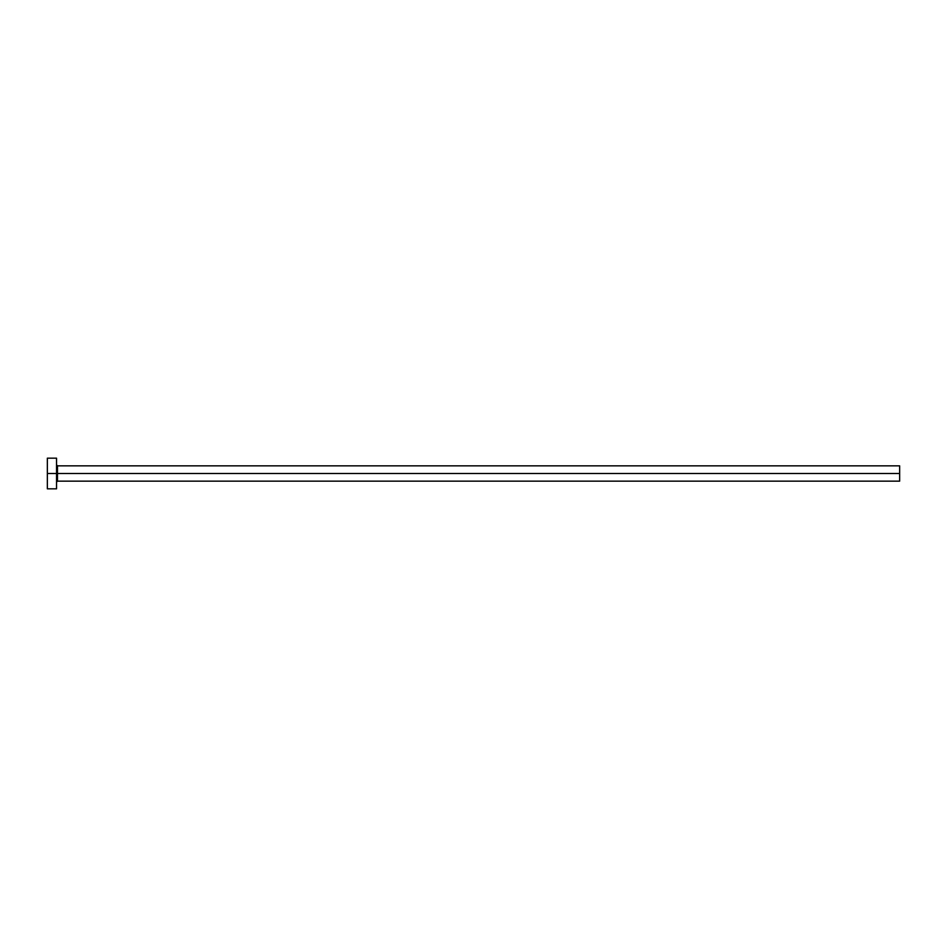 <?xml version="1.0" encoding="UTF-8"?>
<svg xmlns="http://www.w3.org/2000/svg" width="947" height="947" viewBox="0 0 947 947"><rect width="100%" height="100%" fill="white"/><g stroke="black" fill="none" stroke-linecap="round" stroke-linejoin="round"><path stroke-width="1.42" d="M47.35 488.83L47.35 458.17L47.35 473.5L899.65 473.5L899.65 481.159L899.65 473.5L57.471 473.5L57.471 465.841L57.471 473.5L47.35 473.5L47.35 488.83L56.548 488.83L56.548 458.17L56.548 488.83M56.548 482.082L57.471 481.159L57.471 473.5L57.471 481.159L899.65 481.159M899.65 473.5L899.65 465.841L899.65 473.5M899.65 465.841L57.471 465.841L56.548 464.918M47.35 458.17L56.548 458.17"/></g></svg>
